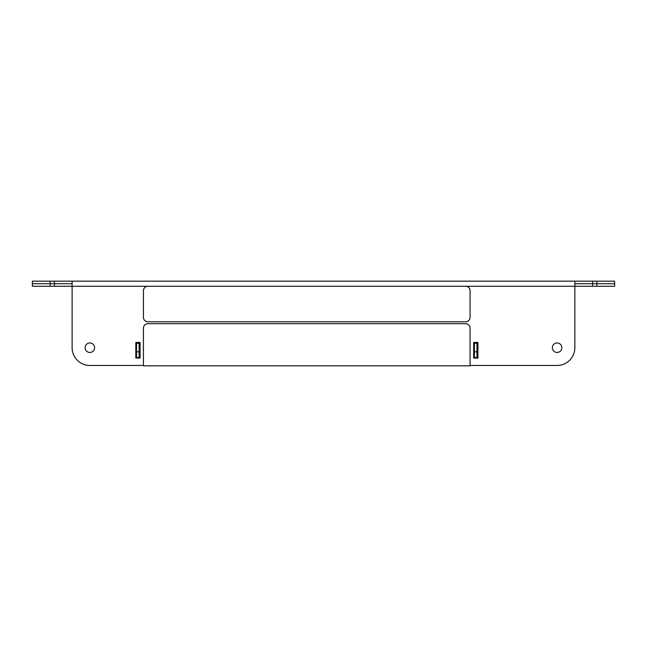 <?xml version="1.0" encoding="UTF-8"?>
<svg xmlns="http://www.w3.org/2000/svg" width="647" height="647" viewBox="0 0 647 647"><rect width="100%" height="100%" fill="white"/><g stroke="black" fill="none" stroke-linecap="round" stroke-linejoin="round"><path stroke-width="0.97" d="M561.855 347.706A4.755 4.755 0 0 0 557.107 342.95A4.755 4.755 0 0 0 552.352 347.706A4.755 4.755 0 0 0 557.107 352.461A4.755 4.755 0 0 0 561.855 347.706M94.624 347.706A4.755 4.755 0 0 0 89.868 342.95A4.755 4.755 0 0 0 85.113 347.706A4.755 4.755 0 0 0 89.868 352.461A4.755 4.755 0 0 0 94.624 347.706M476.96 343.306L474.405 343.306L474.405 342.449L473.669 342.449L473.669 358.074L477.931 358.074L477.931 342.449L473.669 342.449L473.669 358.074L474.405 358.074L474.405 357.508L476.96 357.508L476.96 358.074L477.931 358.074L477.931 342.449L476.96 342.449L476.96 357.508M136.549 352.219L135.813 352.219L135.813 358.074L140.067 358.074L140.067 342.449L135.813 342.449L135.813 358.074L136.549 358.074L136.549 342.449M72.116 347.706L72.116 286.281L72.116 347.706A17.752 17.752 0 0 0 89.868 365.458L143.432 365.458L89.868 365.458M557.107 365.458L470.078 365.458L557.107 365.458A17.752 17.752 0 0 0 574.859 347.706L574.859 281.17L50.102 281.17L50.102 283.726L54.364 283.726L54.364 281.17M139.105 342.449L139.105 358.074L140.067 358.074L140.067 354.596L139.105 354.596M72.116 281.17L72.116 286.281L54.388 286.281L54.388 283.726L32.35 283.726L32.35 281.17L50.102 281.17M574.859 281.17L592.612 281.17L592.612 283.726L596.874 283.726L596.874 281.17L592.612 281.17M596.874 281.17L614.626 281.17L614.626 283.726L614.626 281.17M596.898 286.281L574.948 286.281L574.859 283.726L614.65 283.726L614.65 286.281L596.898 286.281L596.874 283.726M72.116 283.726L54.364 283.726M32.35 281.17L32.35 283.726M50.126 283.726L50.126 286.281L54.388 286.281M50.126 286.281L32.374 286.281L32.374 283.726M139.105 343.306L136.549 343.306M474.405 343.306L474.405 357.508M474.405 351.822L476.96 351.822M139.105 351.822L136.549 351.822M139.105 357.508L136.549 357.508M574.948 286.281L72.116 286.281M470.078 328.126L470.078 365.83L143.432 365.83L143.432 328.126A4.44 4.44 0 0 1 147.872 323.686L465.638 323.686A4.44 4.44 0 0 1 470.078 328.126M135.813 351.895L136.549 351.895M135.813 347.059L136.549 347.059M143.432 290.721L143.432 317.353A4.44 4.44 0 0 0 147.872 321.785L465.638 321.785A4.44 4.44 0 0 0 470.078 317.353L470.078 290.721A4.44 4.44 0 0 0 465.638 286.281L147.872 286.281A4.44 4.44 0 0 0 143.432 290.721M592.636 283.726L592.636 286.281M72.076 286.281L72.076 283.726"/></g></svg>

